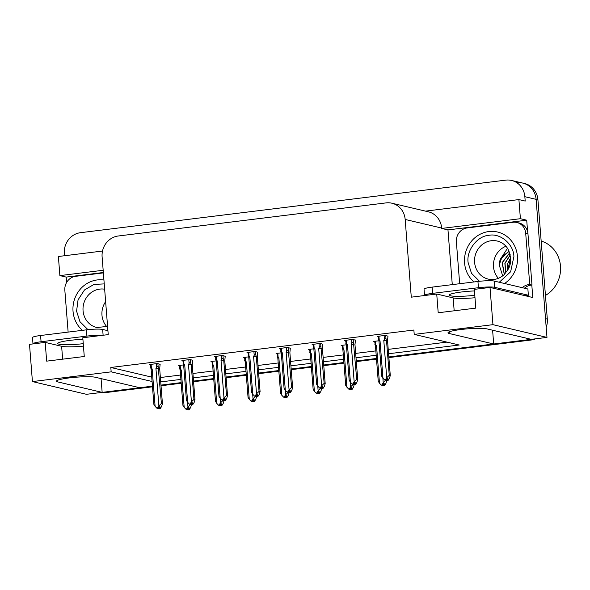 <?xml version="1.0" encoding="UTF-8"?>
<svg xmlns="http://www.w3.org/2000/svg" width="590" height="590" viewBox="0 0 590 590"><rect width="100%" height="100%" fill="white"/><g stroke="black" fill="none" stroke-linecap="round" stroke-linejoin="round"><path stroke-width="0.89" d="M83.448 346.116A20.193 2.412 -4.5 0 1 61.626 346.286L45.187 342.406L29.5 344.346L32.428 381.575L86.465 394.312L102.151 392.372L101.067 378.61M474.987 297.729A20.193 2.412 -4.5 0 1 453.157 297.898L436.725 294.026L411.282 297.168L405.168 219.458A18.932 17.619 -76.7 0 0 391.885 203.211A18.932 17.619 -76.7 0 0 386.067 202.894L118.266 235.993A18.932 17.619 -76.7 0 0 102.114 256.908L108.228 334.619L82.792 337.76L84.267 356.5L46.662 361.146L45.187 342.406M517.01 182.789A18.932 17.619 103.3 0 1 522.828 183.099A18.932 17.619 103.3 0 1 536.111 199.354L546.982 337.406L531.288 339.346L486.942 328.888A20.193 2.412 175.5 0 0 464.382 329.132A20.193 2.412 175.5 0 0 448.002 332.797A20.193 2.412 175.5 0 0 449.337 333.534L493.69 343.992L388.817 356.95L529.355 339.582A18.932 17.619 103.3 0 0 531.044 339.287M492.606 330.223L493.69 343.992M376.45 358.477L356.272 360.969L376.45 358.477M343.896 362.503L323.718 364.996L343.896 362.503M311.35 366.523L291.172 369.016L311.35 366.523M278.797 370.55L258.619 373.042L278.797 370.55M246.251 374.569L226.073 377.062L246.251 374.569M213.698 378.588L193.52 381.081L213.698 378.588M181.152 382.615L160.974 385.108L181.152 382.615M152.493 386.804L105.89 392.564L104.091 392.136L152.441 386.162L139.756 387.726L95.403 377.276A20.193 2.412 175.5 0 0 72.843 377.512A20.193 2.412 175.5 0 0 56.463 381.184A20.193 2.412 175.5 0 0 57.798 381.922L102.151 392.372M66.611 282.455L66.191 277.094L103.346 272.506M452.279 284.631L447.972 229.916L526.708 220.188L527.615 231.708M531.811 285.073L532.792 297.522L490.017 287.441L474.331 289.38L475.805 308.12L438.2 312.766L436.725 294.026M102.513 251.038L58.38 256.495L59.885 275.611L103.169 270.264M59.885 275.611L66.191 277.094M447.972 229.916L441.674 228.433L520.402 218.698L526.708 220.188M441.674 228.433L441.645 228.057A18.932 17.619 -76.7 0 0 428.362 211.803L391.885 203.211M520.402 218.698L518.898 199.582L425.486 211.131M64.509 255.736L64.34 253.604A18.932 17.619 103.3 0 1 80.491 232.689L505.755 180.134A18.932 17.619 103.3 0 1 511.574 180.452A18.932 17.619 103.3 0 1 524.857 196.699L525.203 201.072L518.898 199.582M388.567 353.749L459.241 345.01L414.217 334.397L492.945 324.67L490.017 287.441M492.945 324.67L546.982 337.406M160.716 381.9L180.894 379.407M193.269 377.88L213.447 375.388M225.815 373.861L245.993 371.361M258.368 369.834L278.546 367.341M290.922 365.815L311.092 363.322M323.468 361.788L343.646 359.295M356.021 357.769L376.199 355.276M32.428 381.575L111.163 371.848L152.08 381.494M414.217 334.397L413.87 330.024L110.817 367.474L111.163 371.848M160.377 377.526L180.555 375.034M192.923 373.507L213.101 371.014M225.476 369.488L245.654 366.995M258.022 365.461L278.2 362.968M290.575 361.441L310.753 358.949M323.121 357.415L343.299 354.922M355.674 353.395L375.852 350.903M388.22 349.376L446.954 342.119M110.817 367.474L151.733 377.121M388.006 336.189L385.425 335.371L377.194 336.389L378.153 336.617M355.453 340.209L352.872 339.398L344.649 340.415L345.607 340.637M290.354 348.255L287.773 347.444L279.549 348.454L280.508 348.683M257.8 352.274L255.227 351.463L246.996 352.481L247.955 352.702M225.255 356.301L222.673 355.482L214.45 356.5L215.402 356.729M192.701 360.32L190.128 359.509L181.897 360.527L182.856 360.748M322.907 344.236L320.326 343.417L312.095 344.435L313.054 344.663M160.156 364.347L157.574 363.529L149.351 364.546L150.303 364.775M378.787 340.791L373.713 341.418L374.665 341.64M346.234 344.811L341.16 345.438L342.119 345.666M281.135 352.857L276.061 353.484L277.02 353.705M248.589 356.876L243.508 357.503L244.467 357.732M216.036 360.903L210.962 361.53L211.921 361.751M313.688 348.83L308.607 349.457L309.566 349.686M183.483 364.922L178.409 365.549L179.367 365.778M104.091 392.136A18.932 17.619 103.3 0 1 102.144 392.262M511.574 180.452L522.828 183.099A18.932 17.619 103.3 0 1 536.111 199.354L545.507 318.666L547.306 319.087A18.932 17.619 103.3 0 1 546.192 327.45M522.828 183.099L524.635 183.527A18.932 17.619 103.3 0 1 537.918 199.774L547.306 319.087M535.676 338.8A18.932 17.619 103.3 0 1 531.155 340.01L388.869 357.592M376.501 359.118L356.323 361.611M343.948 363.145L323.77 365.638M311.402 367.164L291.224 369.657M278.849 371.184L258.671 373.684M246.296 375.211L226.118 377.703M213.75 379.23L193.572 381.723M181.196 383.257L161.018 385.749M105.89 392.564A18.932 17.619 103.3 0 1 101.266 392.483M187.568 402.21L187.937 406.886L190.459 404.467L191.499 404.711L190.636 407.52L189.161 409.807L188.262 409.593L189.316 407.963L188.417 407.756L186.883 409.438L185.975 409.224L184.176 407.351L181.241 370.011L180.444 369.001L180.157 365.335M181.241 370.011A4.292 0.509 -4.5 0 0 180.193 370.432A4.292 0.509 -4.5 0 1 180.193 370.432L182.944 405.411L180.193 370.439L179.338 365.431M179.707 369.067C179.441 368.02 179.685 367.998 180.444 369.001M188.8 409.762L187.782 409.652L188.807 409.851M185.975 409.224L187.362 409.379M187.937 406.886L186.462 409.165M189.161 409.807L188.262 409.593M182.944 405.396L184.176 407.351M187.428 409.283L187.782 409.652M188.04 408.332L188.136 409.608M187.827 408.664L187.9 409.637M160.141 364.133L159.684 368.75L162.434 403.707L161.579 406.517L160.097 408.804L159.079 408.604L160.251 406.96L159.352 406.753L158.297 408.376L156.918 408.221L158.297 408.376M158.976 407.329L159.079 408.604M160.097 408.804L159.197 408.59M158.843 408.634L159.743 408.848L158.717 408.649L158.762 407.661M158.363 408.28L158.717 408.649M159.684 368.772L159.684 368.75A4.292 0.509 175.5 0 0 159.684 368.757A4.292 0.509 175.5 0 0 159.684 368.75L162.434 403.707L161.402 403.464L157.884 363.602M156.269 363.691L156.556 367.356C157.206 366.183 157.744 366.11 158.164 367.135M156.556 367.356L155.937 368.544A4.292 0.509 -4.5 0 1 158.651 368.507M155.937 368.544L158.872 405.883L161.402 403.464M158.872 405.883L157.397 408.162M151.129 369.429L153.879 404.408L151.129 369.436A4.292 0.509 -4.5 0 1 151.129 369.429A4.292 0.509 -4.5 0 1 152.176 369.008L151.387 367.998L151.092 364.332M151.129 369.436L150.28 364.428M150.642 368.064C150.376 367.017 150.627 366.995 151.387 367.998M153.879 404.393L155.111 406.348L152.176 369.008M156.918 408.221L155.111 406.348M220.122 398.184L220.483 402.867L223.013 400.448L224.045 400.654L223.19 403.501L221.715 405.78L220.815 405.566L221.862 403.944L220.962 403.73L219.428 405.419L218.529 405.205L216.729 403.331L213.787 365.992L212.997 364.974L212.71 361.309M213.787 365.992A4.292 0.509 -4.5 0 0 212.739 366.412A4.292 0.509 -4.5 0 1 212.739 366.412L215.49 401.392L212.739 366.42L211.891 361.412M212.26 365.048C211.994 364.001 212.238 363.978 212.997 364.974M221.346 405.743L220.328 405.632L221.353 405.824M218.529 405.205L219.908 405.36M220.483 402.867L219.008 405.146M221.715 405.78L220.815 405.566M215.49 401.377L216.729 403.331M219.974 405.256L220.328 405.632M220.586 404.312L220.69 405.581M220.38 404.637L220.454 405.61M256.591 396.635L255.736 399.482L254.261 401.761L253.361 401.547L254.415 399.924L253.516 399.71L251.982 401.392L251.082 401.185L249.275 399.305L246.34 361.965L245.543 360.955L245.256 357.289M246.34 361.965A4.292 0.509 -4.5 0 0 245.293 362.393L248.043 397.365L245.293 362.393L244.444 357.393M244.806 361.021C244.54 359.981 244.791 359.959 245.543 360.955M253.899 401.716L252.881 401.606L253.906 401.805M251.082 401.185L252.461 401.333M252.668 394.164L253.036 398.84L251.561 401.119M254.261 401.761L253.361 401.547M256.598 396.635L255.559 396.355M248.043 397.35L249.275 399.305M252.527 401.237L252.881 401.606M253.036 398.84L255.566 396.421M253.14 400.286L253.235 401.561M252.926 400.617L253.007 401.591M285.221 390.145L285.59 394.821L288.112 392.402L289.144 392.616L288.289 395.455L286.814 397.734L285.914 397.527L286.961 395.897L286.062 395.684L284.528 397.372L283.628 397.159L281.828 395.285L278.886 357.946L278.096 356.935L277.809 353.27M277.838 358.373A4.292 0.509 -4.5 0 1 277.838 358.366L280.589 393.346L277.838 358.373L276.99 353.366M277.359 357.002C277.094 355.954 277.337 355.932 278.096 356.935M286.445 397.697L285.427 397.586L286.452 397.778M283.628 397.159L285.014 397.313M285.59 394.821L284.107 397.1M286.814 397.734L285.914 397.527M280.589 393.331L281.828 395.285M285.073 397.218L285.427 397.586M277.838 358.366A4.292 0.509 -4.5 0 1 278.886 357.946M285.685 396.266L285.789 397.542M285.479 396.591L285.553 397.572M192.687 360.114L192.237 364.731L194.988 399.688L194.125 402.498L192.65 404.777L191.625 404.578L192.805 402.941L191.905 402.727L190.85 404.356L189.464 404.202L190.85 404.356M191.529 403.309L191.625 404.578M192.65 404.777L191.75 404.563M191.389 404.607L192.288 404.821L191.271 404.622L191.315 403.634M190.909 404.253L191.271 404.622M188.815 359.671L189.102 363.337L188.483 364.524L191.425 401.864L193.948 399.445L194.988 399.71L192.237 364.738M189.102 363.337C189.759 362.164 190.29 362.09 190.718 363.116L190.437 359.583M188.483 364.524A4.292 0.509 -4.5 0 1 191.197 364.487L190.718 363.116M193.948 399.445L191.197 364.487M191.425 401.864L189.951 404.143M183.674 365.409L186.433 400.389L183.682 365.417A4.292 0.509 -4.5 0 1 183.674 365.409A4.292 0.509 -4.5 0 1 184.722 364.989L183.933 363.971L183.645 360.306M183.682 365.417L182.826 360.409M183.195 364.045C182.93 362.998 183.173 362.975 183.933 363.971M186.433 400.374L187.664 402.328L184.722 364.989M189.464 404.202L187.664 402.328M225.24 356.087L224.783 360.704L227.534 395.661L226.678 398.479L225.203 400.757L224.178 400.558L225.351 398.914L224.451 398.707L223.396 400.33L222.017 400.182L223.396 400.33M224.075 399.283L224.178 400.558M225.203 400.757L224.296 400.544M223.942 400.588L224.842 400.802L223.817 400.603L223.861 399.614M223.463 400.234L223.817 400.603M221.368 355.645L221.656 359.31L221.036 360.497L223.971 397.837L226.501 395.418L227.534 395.691L224.783 360.711M221.656 359.31C222.305 358.137 222.843 358.064 223.263 359.089L222.983 355.556M221.036 360.497A4.292 0.509 -4.5 0 1 223.75 360.461L223.263 359.089M226.501 395.418L223.75 360.461M223.971 397.837L222.496 400.116M215.38 356.39L216.228 361.39L218.979 396.362L216.228 361.39A4.292 0.509 -4.5 0 1 217.275 360.962L216.486 359.952L216.198 356.286M215.741 360.018C215.475 358.978 215.726 358.956 216.486 359.952M218.979 396.347L220.21 398.302L217.275 360.962M222.017 400.182L220.21 398.302M257.786 352.068L257.336 356.685L260.087 391.642L259.224 394.452L257.749 396.731L256.724 396.539L257.904 394.894L257.004 394.68L255.949 396.31L254.563 396.156L255.949 396.31M256.628 395.263L256.724 396.539M257.749 396.731L256.849 396.524M256.488 396.569L257.387 396.775L256.37 396.583L256.414 395.588M256.008 396.215L256.37 396.583M253.914 351.625L254.202 355.291L253.582 356.478L256.525 393.818L259.047 391.399L260.087 391.672L257.336 356.692M254.202 355.291C254.858 354.118 255.389 354.044 255.817 355.069L255.536 351.537M253.582 356.478A4.292 0.509 -4.5 0 1 256.296 356.441L255.817 355.069M259.047 391.399L256.296 356.441M256.525 393.818L255.05 396.097M248.774 357.363L251.532 392.343L248.781 357.37A4.292 0.509 -4.5 0 1 248.774 357.363A4.292 0.509 -4.5 0 1 249.828 356.943L249.032 355.932L248.744 352.267M248.781 357.37L247.925 352.363M248.294 355.999C248.029 354.951 248.272 354.929 249.032 355.932M251.532 392.328L252.763 394.282L249.828 356.943M254.563 396.156L252.763 394.282M290.339 348.048L289.882 352.665L292.633 387.623L291.777 390.433L290.302 392.711L289.277 392.512L290.45 390.875L289.55 390.661L288.495 392.284L287.116 392.136L288.495 392.284M289.174 391.244L289.277 392.512M290.302 392.711L289.402 392.498M289.041 392.542L289.941 392.756L288.916 392.557L288.96 391.568M288.562 392.188L288.916 392.557M289.882 352.665L292.64 387.645L291.6 387.379L288.09 347.517M286.467 347.606L286.755 351.271C287.404 350.091 287.942 350.018 288.363 351.043M286.755 351.271L286.135 352.451A4.292 0.509 -4.5 0 1 288.849 352.422M286.135 352.451L289.07 389.791L291.6 387.379M289.07 389.791L287.596 392.077M280.479 348.343L281.327 353.351L284.078 388.323L281.327 353.351A4.292 0.509 -4.5 0 1 281.327 353.344A4.292 0.509 -4.5 0 1 282.374 352.916L281.585 351.906L281.297 348.24M280.84 351.972C280.582 350.932 280.825 350.91 281.585 351.906M284.078 388.309L285.317 390.255L282.374 352.916M287.116 392.136L285.317 390.255M474.449 290.936A19.249 2.294 175.5 0 0 461.623 291.976A19.249 2.294 175.5 0 0 449.3 295.103A19.249 2.294 175.5 0 0 474.795 295.28M525.144 295.723A12.626 1.505 -4.5 0 1 528.375 295.251L527.88 289.004L494.199 281.069A12.626 1.505 175.5 0 0 477.944 281.459L432.116 287.116A12.626 1.505 175.5 0 0 424.04 289.174L424.527 295.42A12.626 1.505 175.5 0 0 424.571 295.524M528.375 295.251L494.693 287.315A12.626 1.505 175.5 0 0 478.438 287.706L432.61 293.363A12.626 1.505 175.5 0 0 424.527 295.42M459.669 283.716L456.38 241.885A12.626 11.741 103.3 0 1 467.147 227.939L512.976 222.275A12.626 11.741 103.3 0 1 516.855 222.482A12.626 11.741 103.3 0 1 525.705 233.316L529.739 284.535L531.988 285.066L527.962 233.846A12.626 11.741 -76.7 0 0 519.104 223.013L516.855 222.482M524.488 288.208A12.626 11.741 103.3 0 1 531.988 285.066M522.239 287.677A12.626 11.741 103.3 0 1 529.739 284.535M82.91 339.324A19.249 2.294 175.5 0 0 70.085 340.356A19.249 2.294 175.5 0 0 57.761 343.483A19.249 2.294 175.5 0 0 83.256 343.66M107.918 330.688L102.66 329.449A12.626 1.505 175.5 0 0 86.406 329.84L40.577 335.504A12.626 1.505 175.5 0 0 32.502 337.554L32.988 343.8A12.626 1.505 175.5 0 0 33.033 343.911M101.428 335.459A12.626 1.505 175.5 0 0 86.9 336.086L41.071 341.75A12.626 1.505 175.5 0 0 32.988 343.8M68.13 332.096L64.841 290.265A12.626 11.741 103.3 0 1 75.609 276.319L103.375 272.89M479.493 281.275L471.476 273.266L468.099 262.491C466.262 250.396 477.391 235.889 488.963 235.314C500.35 232.895 513.669 244.216 513.897 256.547L510.645 271.754L499.265 282.263M509.745 252.896L502.326 262.683L504.369 274.453M509.701 252.763L502.149 262.646L504.273 274.549M505.829 272.905L505.033 263.295L510.298 254.961M505.719 273.03L504.863 263.251L510.269 254.799M507.57 270.5L510.711 257.904M510.689 257.66L507.562 263.863L507.437 270.707M473.991 281.946A28.401 26.425 103.3 0 1 465.717 251.996A28.401 26.425 103.3 0 1 488.8 231.553A28.401 26.425 103.3 0 1 497.525 232.018A28.401 26.425 103.3 0 1 517.268 254.696A28.401 26.425 103.3 0 1 504.568 283.51M545.44 295.435A29.662 27.597 -76.7 0 0 560.5 266.12A29.662 27.597 -76.7 0 0 541.163 241.052M509.141 251.296L502.149 256.584L499.199 264.947A14.514 13.504 -76.7 0 1 500.49 259.054L509.104 251.207M507.518 248.287L500.49 259.054M502.702 275.884L499.199 264.947M505.954 246.251A19.566 18.201 -76.7 0 0 498.388 278.332M87.954 329.663L79.938 321.653L76.582 311.159L78.057 299.845L84.481 289.97L93.98 284.424L104.238 283.901M82.453 330.326A28.401 26.425 103.3 0 1 74.178 300.384A28.401 26.425 103.3 0 1 97.261 279.933A28.401 26.425 103.3 0 1 103.936 280.014M105.632 301.638A19.566 18.201 -76.7 0 0 106.849 326.72M317.767 386.118L318.135 390.801L320.665 388.382L321.697 388.589L320.835 391.435L319.36 393.714L318.46 393.5L319.514 391.878L318.615 391.664L317.081 393.353L316.181 393.139L314.374 391.266L311.439 353.926L310.642 352.909L310.355 349.243M310.392 354.354A4.292 0.509 -4.5 0 1 310.392 354.347L313.143 389.326L310.392 354.354L309.544 349.346M309.905 352.982C309.639 351.935 309.89 351.913 310.642 352.909M318.998 393.67L317.981 393.56L319.006 393.759M316.181 393.139L317.56 393.287M318.135 390.801L316.66 393.08M319.36 393.714L318.46 393.5M313.143 389.312L314.374 391.266M317.627 393.191L317.981 393.56M310.392 354.347A4.292 0.509 -4.5 0 1 311.439 353.926M318.239 392.247L318.334 393.515M318.025 392.571L318.106 393.545M350.32 382.099L350.689 386.775L353.211 384.356L354.243 384.569L353.388 387.409L351.913 389.695L351.013 389.481L352.06 387.851L351.161 387.645L349.627 389.326L348.727 389.112L346.927 387.239L343.985 349.9L343.196 348.889L342.908 345.224M343.985 349.9A4.292 0.509 -4.5 0 0 342.938 350.32A4.292 0.509 -4.5 0 1 342.938 350.32L345.688 385.285L342.938 350.327L342.089 345.32M342.458 348.956C342.193 347.908 342.436 347.886 343.196 348.889M351.544 389.651L350.526 389.54L351.552 389.739M348.727 389.112L350.113 389.267M350.689 386.775L349.214 389.053M351.913 389.695L351.013 389.481M345.688 385.285L346.927 387.239M350.172 389.171L350.526 389.54M350.785 388.22L350.888 389.496M350.578 388.552L350.652 389.525M382.866 378.072L383.235 382.755L385.764 380.336L386.797 380.543L385.934 383.389L384.459 385.668L383.559 385.454L384.614 383.832L383.714 383.618L382.18 385.307L381.28 385.093L379.473 383.22L376.538 345.88L375.742 344.862L375.454 341.197M376.538 345.88A4.292 0.509 -4.5 0 0 375.491 346.3A4.292 0.509 -4.5 0 1 375.491 346.3L378.242 381.28L375.491 346.308L374.643 341.3M375.004 344.936C374.739 343.889 374.989 343.867 375.742 344.862M384.097 385.631L383.08 385.513L384.105 385.713M381.28 385.093L382.659 385.248M383.235 382.755L381.76 385.034M384.459 385.668L383.559 385.454M378.242 381.265L379.473 383.22M382.726 385.145L383.08 385.513M383.338 384.201L383.441 385.469M383.124 384.525L383.205 385.499M322.885 344.022L322.435 348.638L325.186 383.596L324.323 386.406L322.848 388.692L321.823 388.493L323.003 386.848L322.103 386.642L321.048 388.264L319.669 388.109L321.048 388.264M321.727 387.217L321.823 388.493M322.848 388.692L321.948 388.478M321.587 388.522L322.494 388.736L321.469 388.537L321.513 387.549M321.115 388.168L321.469 388.537M322.435 348.646L325.186 383.625L324.146 383.352L320.636 343.491M319.013 343.579L319.301 347.245C319.957 346.072 320.495 345.998 320.916 347.023M319.301 347.245L318.681 348.432A4.292 0.509 -4.5 0 1 321.395 348.395M318.681 348.432L321.624 385.772L324.146 383.352M321.624 385.772L320.149 388.05M313.275 347.414L313.88 349.324L316.631 384.297L313.88 349.324A4.292 0.509 -4.5 0 1 313.88 349.317A4.292 0.509 -4.5 0 1 314.927 348.897L314.131 347.886L313.843 344.221M313.393 347.953C313.128 346.905 313.371 346.883 314.131 347.886M316.631 384.282L317.863 386.236L314.927 348.897M319.669 388.109L317.863 386.236M355.438 340.002L354.981 344.619L357.732 379.577L356.876 382.386L355.401 384.665L354.376 384.466L355.549 382.829L354.649 382.615L353.594 384.245L352.215 384.09L353.594 384.245M354.273 383.198L354.376 384.466M355.401 384.665L354.502 384.451M354.14 384.496L355.04 384.709L354.015 384.51L354.066 383.522M353.661 384.142L354.015 384.51M354.981 344.626L357.739 379.599L356.699 379.333L353.189 339.471M351.566 339.56L351.854 343.225C352.503 342.053 353.041 341.979 353.462 343.004M351.854 343.225L351.234 344.413A4.292 0.509 -4.5 0 1 353.948 344.376M351.234 344.413L354.17 381.752L356.699 379.333M354.17 381.752L352.695 384.031M345.578 340.297L346.426 345.305L349.177 380.277L346.426 345.305A4.292 0.509 -4.5 0 1 346.426 345.298A4.292 0.509 -4.5 0 1 347.473 344.877L346.684 343.859L346.396 340.194M345.947 343.933C345.681 342.886 345.924 342.864 346.684 343.859M349.177 380.262L350.416 382.217L347.473 344.877M352.215 384.09L350.416 382.217M387.984 335.976L387.534 340.592L390.285 375.55L389.422 378.367L387.947 380.646L386.922 380.447L388.102 378.802L387.202 378.596L386.148 380.218L384.769 380.063L386.148 380.218M386.826 379.171L386.922 380.447M387.947 380.646L387.047 380.432M386.693 380.476L387.593 380.69L386.568 380.491L386.612 379.503M386.214 380.122L386.568 380.491M384.112 335.533L384.4 339.198L383.788 340.386L386.723 377.725L389.252 375.306L390.285 375.579L387.534 340.6M384.4 339.198C385.056 338.026 385.595 337.952 386.015 338.977L385.735 335.445M383.788 340.386A4.292 0.509 -4.5 0 1 386.494 340.349L386.015 338.977M389.252 375.306L386.494 340.349M386.723 377.725L385.248 380.004M378.131 336.278L378.979 341.278L381.73 376.25L378.979 341.278A4.292 0.509 -4.5 0 1 380.026 340.85L379.23 339.84L378.942 336.175M378.492 339.906C378.227 338.867 378.478 338.844 379.23 339.84M381.73 376.236L382.962 378.19L380.026 340.85M384.769 380.063L382.962 378.19M62.636 359.177L61.626 346.286M454.175 310.79L453.157 297.898M449.204 331.86L449.337 333.534M524.857 196.699L537.918 199.774M405.168 219.458L441.645 228.057M57.665 380.24L57.798 381.922M531.155 340.01L529.355 339.582M525.705 233.316L527.962 233.846M478.438 287.706L477.944 281.459M432.116 287.116L432.61 293.363M494.693 287.315L494.199 281.069M86.9 336.086L86.406 329.84M40.577 335.504L41.071 341.75M103.117 335.253L102.66 329.449M488.321 279.129A19.566 18.201 103.3 0 1 474.618 262.557A19.566 18.201 103.3 0 1 491.286 240.72A19.566 18.201 103.3 0 1 497.304 241.044C501.847 242.166 505.438 244.865 508.056 249.15L510.675 257.424C511.014 261.363 510.291 265.161 508.506 268.826L503.949 274.852C499.162 278.923 493.955 280.346 488.321 279.129M107.587 326.403L96.782 327.516A19.566 18.201 103.3 0 1 83.079 310.945A19.566 18.201 103.3 0 1 99.747 289.107A19.566 18.201 103.3 0 1 104.659 289.203M499.324 232.445L497.525 232.018M313.268 347.414L313.024 344.317"/></g></svg>
